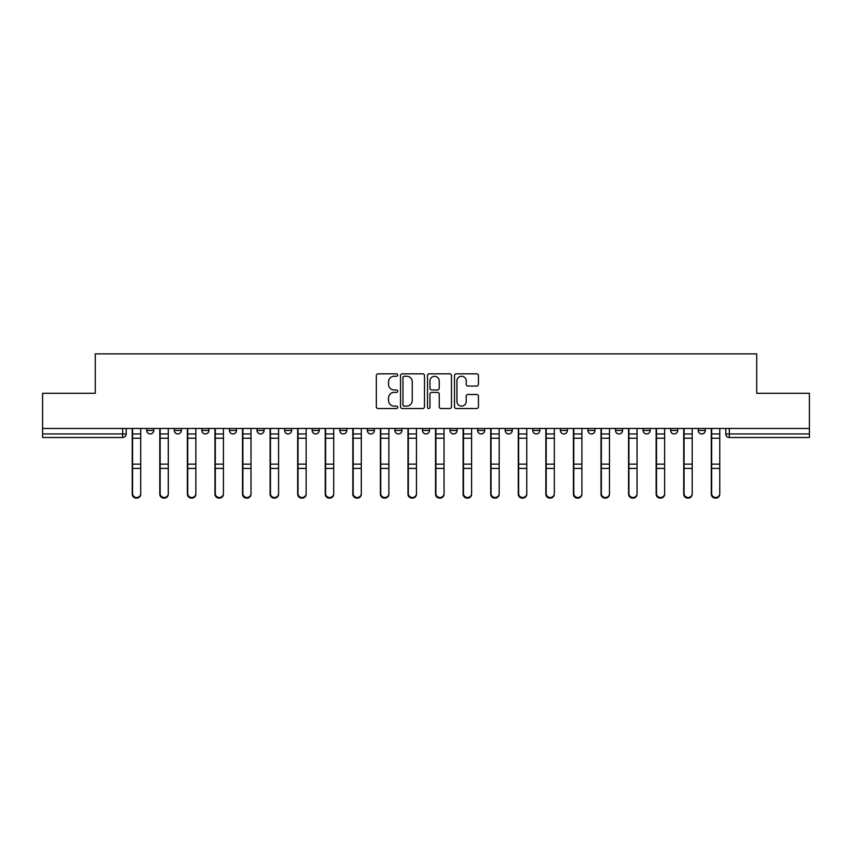 <?xml version="1.0" encoding="UTF-8"?>
<svg xmlns="http://www.w3.org/2000/svg" width="852" height="852" viewBox="0 0 852 852"><rect width="100%" height="100%" fill="white"/><g stroke="black" fill="none" stroke-linecap="round" stroke-linejoin="round"><path stroke-width="1.28" d="M397.714 375.04A1.214 1.214 0 0 0 396.5 373.826L378.064 373.826A1.736 1.736 0 0 0 376.339 375.562L376.339 406.798A1.736 1.736 0 0 0 378.064 408.523L396.5 408.523A1.214 1.214 0 0 0 397.714 407.309A1.214 1.214 0 0 0 396.5 406.095L394.114 406.095A5.549 5.549 0 0 1 388.565 400.546L388.565 397.948A5.549 5.549 0 0 1 394.114 392.389L396.5 392.389A1.214 1.214 0 0 0 397.714 391.174A1.214 1.214 0 0 0 396.5 389.96L394.114 389.96A5.549 5.549 0 0 1 388.565 384.412L388.565 381.813A5.549 5.549 0 0 1 394.114 376.254L396.5 376.254A1.214 1.214 0 0 0 397.714 375.04M698.214 430.42L698.214 428.471L698.214 430.42A3.536 3.536 0 0 0 701.75 433.956A3.536 3.536 0 0 1 698.214 430.42L705.286 430.42A3.536 3.536 0 0 1 701.75 433.956M615.495 428.471L615.495 430.42L622.556 430.42A3.536 3.536 0 0 1 619.021 433.956A3.536 3.536 0 0 1 615.495 430.42L615.495 428.471M587.912 428.471L587.912 430.42L594.984 430.42A3.536 3.536 0 0 1 591.448 433.956A3.536 3.536 0 0 1 587.912 430.42L587.912 428.471M450.037 428.471L450.037 430.42L457.109 430.42A3.536 3.536 0 0 1 453.573 433.956A3.536 3.536 0 0 1 450.037 430.42L450.037 428.471M394.891 428.471L394.891 430.42L401.963 430.42A3.536 3.536 0 0 1 398.427 433.956A3.536 3.536 0 0 1 394.891 430.42L394.891 428.471M367.318 428.471L367.318 430.42L374.39 430.42A3.536 3.536 0 0 1 370.854 433.956A3.536 3.536 0 0 1 367.318 430.42L367.318 428.471M339.735 428.471L339.735 430.42L346.807 430.42A3.536 3.536 0 0 1 343.271 433.956A3.536 3.536 0 0 1 339.735 430.42L339.735 428.471M284.589 428.471L284.589 430.42L291.661 430.42A3.536 3.536 0 0 1 288.125 433.956A3.536 3.536 0 0 1 284.589 430.42L284.589 428.471M257.016 430.42L257.016 428.471L257.016 430.42A3.536 3.536 0 0 0 260.552 433.956A3.536 3.536 0 0 1 257.016 430.42L264.088 430.42A3.536 3.536 0 0 1 260.552 433.956A3.536 3.536 0 0 0 264.088 430.42A3.536 3.536 0 0 1 260.552 433.956M229.444 430.42L229.444 428.471L229.444 430.42A3.536 3.536 0 0 0 232.979 433.956A3.536 3.536 0 0 1 229.444 430.42L236.505 430.42A3.536 3.536 0 0 1 232.979 433.956M201.86 428.471L201.86 430.42L208.932 430.42A3.536 3.536 0 0 1 205.396 433.956A3.536 3.536 0 0 1 201.86 430.42L201.86 428.471M476.705 386.062A1.736 1.736 0 0 0 478.441 384.327L478.441 375.562A1.736 1.736 0 0 0 476.705 373.826L456.235 373.826A1.736 1.736 0 0 0 454.499 375.562L454.499 406.798A1.736 1.736 0 0 0 456.235 408.523L476.705 408.523A1.736 1.736 0 0 0 478.441 406.798L478.441 396.212A1.736 1.736 0 0 0 476.705 394.476L467.94 394.476A1.736 1.736 0 0 0 466.214 396.212L466.214 401.462A4.643 4.643 0 0 1 461.571 406.095A4.643 4.643 0 0 1 456.928 401.462L456.928 380.897A4.643 4.643 0 0 1 461.571 376.254A4.643 4.643 0 0 1 466.214 380.897L466.214 384.327A1.736 1.736 0 0 0 467.94 386.062L476.705 386.062M42.6 428.471L42.6 393.294L95.275 393.294L95.275 353.878L756.725 353.878L756.725 393.294L809.4 393.294L809.4 428.471L42.6 428.471L42.6 433.956L126.213 433.956L126.213 428.471M424.477 375.562A1.736 1.736 0 0 0 422.752 373.826L402.272 373.826A1.736 1.736 0 0 0 400.536 375.562L400.536 406.798A1.736 1.736 0 0 0 402.272 408.523L422.752 408.523A1.736 1.736 0 0 0 424.477 406.798L424.477 375.562M429.248 373.826L449.728 373.826A1.736 1.736 0 0 1 451.464 375.562L451.464 406.798A1.736 1.736 0 0 1 449.728 408.523L440.963 408.523A1.736 1.736 0 0 1 439.227 406.798L439.227 394.125A1.736 1.736 0 0 0 437.491 392.389L431.687 392.389A1.736 1.736 0 0 0 429.951 394.125L429.951 407.309A1.214 1.214 0 0 1 428.737 408.523A1.214 1.214 0 0 1 427.523 407.309L427.523 375.562A1.736 1.736 0 0 1 429.248 373.826M725.787 428.471L725.787 433.956L809.4 433.956L809.4 437.491L729.323 437.491A3.536 3.536 0 0 1 725.787 433.956L725.787 428.471M809.4 428.471L809.4 433.956M122.677 428.471L122.677 437.491A3.536 3.536 0 0 0 126.213 433.956A3.536 3.536 0 0 1 122.677 437.491L42.6 437.491L42.6 433.956M705.286 428.471L705.286 430.42L705.286 428.471M677.713 428.471L677.713 430.42A3.536 3.536 0 0 1 674.177 433.956A3.536 3.536 0 0 1 670.641 430.42L677.713 430.42L677.713 428.471M670.641 428.471L670.641 430.42M650.14 428.471L650.14 430.42A3.536 3.536 0 0 1 646.604 433.956A3.536 3.536 0 0 1 643.068 430.42L650.14 430.42A3.536 3.536 0 0 1 646.604 433.956A3.536 3.536 0 0 0 650.14 430.42M643.068 428.471L643.068 430.42M622.556 428.471L622.556 430.42M594.984 428.471L594.984 430.42M567.411 428.471L567.411 430.42A3.536 3.536 0 0 1 563.875 433.956A3.536 3.536 0 0 1 560.339 430.42L567.411 430.42M560.339 428.471L560.339 430.42M539.838 428.471L539.838 430.42A3.536 3.536 0 0 1 536.302 433.956A3.536 3.536 0 0 1 532.766 430.42L539.838 430.42A3.536 3.536 0 0 1 536.302 433.956A3.536 3.536 0 0 0 539.838 430.42M532.766 428.471L532.766 430.42M512.265 428.471L512.265 430.42A3.536 3.536 0 0 1 508.729 433.956A3.536 3.536 0 0 1 505.193 430.42A3.536 3.536 0 0 0 508.729 433.956M505.193 428.471L505.193 430.42L512.265 430.42M484.682 428.471L484.682 430.42A3.536 3.536 0 0 1 481.146 433.956A3.536 3.536 0 0 1 477.61 430.42L484.682 430.42M477.61 428.471L477.61 430.42M457.109 428.471L457.109 430.42M429.536 428.471L429.536 430.42A3.536 3.536 0 0 1 426 433.956A3.536 3.536 0 0 1 422.464 430.42L429.536 430.42M422.464 428.471L422.464 430.42M401.963 428.471L401.963 430.42M374.39 428.471L374.39 430.42M346.807 428.471L346.807 430.42L346.807 428.471M319.234 428.471L319.234 430.42A3.536 3.536 0 0 1 315.698 433.956A3.536 3.536 0 0 1 312.162 430.42A3.536 3.536 0 0 0 315.698 433.956M312.162 428.471L312.162 430.42L319.234 430.42M291.661 428.471L291.661 430.42A3.536 3.536 0 0 1 288.125 433.956A3.536 3.536 0 0 0 291.661 430.42L291.661 428.471M264.088 428.471L264.088 430.42M236.505 428.471L236.505 430.42L236.505 428.471M208.932 428.471L208.932 430.42A3.536 3.536 0 0 1 205.396 433.956A3.536 3.536 0 0 0 208.932 430.42L208.932 428.471M174.287 428.471L174.287 430.42L181.359 430.42L181.359 428.471L181.359 430.42A3.536 3.536 0 0 1 177.823 433.956A3.536 3.536 0 0 1 174.287 430.42A3.536 3.536 0 0 0 177.823 433.956A3.536 3.536 0 0 0 181.359 430.42A3.536 3.536 0 0 1 177.823 433.956M153.786 428.471L153.786 430.42A3.536 3.536 0 0 1 150.25 433.956A3.536 3.536 0 0 1 146.714 430.42L153.786 430.42L153.786 428.471M146.714 428.471L146.714 430.42M729.323 437.491A3.536 3.536 0 0 1 725.787 433.956A3.536 3.536 0 0 0 729.323 437.491L729.323 428.471M404.178 376.254A1.214 1.214 0 0 0 402.964 377.468L402.964 404.881A1.214 1.214 0 0 0 404.178 406.095L406.702 406.095A5.549 5.549 0 0 0 412.251 400.546L412.251 381.813A5.549 5.549 0 0 0 406.702 376.254L404.178 376.254M439.227 380.982A4.643 4.643 0 0 0 434.584 376.339A4.643 4.643 0 0 0 429.951 380.982L429.951 388.224A1.736 1.736 0 0 0 431.687 389.96L437.491 389.96A1.736 1.736 0 0 0 439.227 388.224L439.227 380.982M132.22 428.471L132.22 494.203A4.068 3.919 180 0 0 136.458 498.111M140.708 493.585L140.708 494.203A4.068 3.919 180 0 1 136.639 498.122A4.068 3.919 180 0 1 132.571 494.203L132.571 493.585A4.068 3.919 0 0 0 136.639 497.504A4.068 3.919 0 0 0 140.708 493.585L140.708 468.408L132.571 468.408L132.571 493.585M132.571 428.471L132.571 468.408M140.708 428.471L140.708 468.408M159.793 428.471L159.793 494.203A4.068 3.919 180 0 0 164.031 498.111M187.365 428.471L187.365 494.203A4.068 3.919 180 0 0 191.615 498.111M214.949 428.471L214.949 494.203A4.068 3.919 180 0 0 219.188 498.111M168.281 493.585L168.281 494.203A4.068 3.919 180 0 1 164.212 498.122A4.068 3.919 180 0 1 160.144 494.203L160.144 493.585A4.068 3.919 0 0 0 164.212 497.504A4.068 3.919 0 0 0 168.281 493.585L168.281 468.408L160.144 468.408L160.144 493.585M160.144 428.471L160.144 468.408M168.281 428.471L168.281 468.408M195.853 493.585L195.853 494.203A4.068 3.919 180 0 1 191.785 498.122A4.068 3.919 180 0 1 187.728 494.203L187.728 493.585A4.068 3.919 0 0 0 191.785 497.504A4.068 3.919 0 0 0 195.853 493.585L195.853 468.408L187.728 468.408L187.728 493.585M187.728 428.471L187.728 468.408M195.853 428.471L195.853 468.408M223.426 493.585L223.426 494.203A4.068 3.919 180 0 1 219.369 498.122A4.068 3.919 180 0 1 215.3 494.203L215.3 493.585A4.068 3.919 0 0 0 219.369 497.504A4.068 3.919 0 0 0 223.426 493.585L223.426 468.408L215.3 468.408L215.3 493.585M215.3 428.471L215.3 468.408M223.426 428.471L223.426 468.408M242.522 428.471L242.522 494.203A4.068 3.919 180 0 0 246.76 498.111M270.095 428.471L270.095 494.203A4.068 3.919 180 0 0 274.333 498.111M250.999 493.585L250.999 494.203A4.068 3.919 180 0 1 246.942 498.122A4.068 3.919 180 0 1 242.873 494.203L242.873 493.585A4.068 3.919 0 0 0 246.942 497.504A4.068 3.919 0 0 0 250.999 493.585L250.999 468.408L242.873 468.408L242.873 493.585M242.873 428.471L242.873 468.408M250.999 428.471L250.999 468.408M278.583 493.585L278.583 494.203A4.068 3.919 180 0 1 274.514 498.122A4.068 3.919 180 0 1 270.446 494.203L270.446 493.585A4.068 3.919 0 0 0 274.514 497.504A4.068 3.919 0 0 0 278.583 493.585L278.583 468.408L270.446 468.408L270.446 493.585M270.446 428.471L270.446 468.408M278.583 428.471L278.583 468.408M297.667 428.471L297.667 494.203A4.068 3.919 180 0 0 301.917 498.111M325.24 428.471L325.24 494.203A4.068 3.919 180 0 0 329.49 498.111M352.824 428.471L352.824 494.203A4.068 3.919 180 0 0 357.063 498.111M380.397 428.471L380.397 494.203A4.068 3.919 180 0 0 384.635 498.111M407.97 428.471L407.97 494.203A4.068 3.919 180 0 0 412.208 498.111M435.542 428.471L435.542 494.203A4.068 3.919 180 0 0 439.792 498.111M463.115 428.471L463.115 494.203A4.068 3.919 180 0 0 467.365 498.111M490.699 428.471L490.699 494.203A4.068 3.919 180 0 0 494.937 498.111M306.156 493.585L306.156 494.203A4.068 3.919 180 0 1 302.087 498.122A4.068 3.919 180 0 1 298.019 494.203L298.019 493.585A4.068 3.919 0 0 0 302.087 497.504A4.068 3.919 0 0 0 306.156 493.585L306.156 468.408L298.019 468.408L298.019 493.585M298.019 428.471L298.019 468.408M306.156 428.471L306.156 468.408M333.728 493.585L333.728 494.203A4.068 3.919 180 0 1 329.66 498.122A4.068 3.919 180 0 1 325.602 494.203L325.602 493.585A4.068 3.919 0 0 0 329.66 497.504A4.068 3.919 0 0 0 333.728 493.585L333.728 468.408L325.602 468.408L325.602 493.585M325.602 428.471L325.602 468.408M333.728 428.471L333.728 468.408M361.301 493.585L361.301 494.203A4.068 3.919 180 0 1 357.244 498.122A4.068 3.919 180 0 1 353.175 494.203L353.175 493.585A4.068 3.919 0 0 0 357.244 497.504A4.068 3.919 0 0 0 361.301 493.585L361.301 468.408L353.175 468.408L353.175 493.585M353.175 428.471L353.175 468.408M361.301 428.471L361.301 468.408M388.885 493.585L388.885 494.203A4.068 3.919 180 0 1 384.816 498.122A4.068 3.919 180 0 1 380.748 494.203L380.748 493.585A4.068 3.919 0 0 0 384.816 497.504A4.068 3.919 0 0 0 388.885 493.585L388.885 468.408L380.748 468.408L380.748 493.585M380.748 428.471L380.748 468.408M388.885 428.471L388.885 468.408M416.458 493.585L416.458 494.203A4.068 3.919 180 0 1 412.389 498.122A4.068 3.919 180 0 1 408.321 494.203L408.321 493.585A4.068 3.919 0 0 0 412.389 497.504A4.068 3.919 0 0 0 416.458 493.585L416.458 468.408L408.321 468.408L408.321 493.585M408.321 428.471L408.321 468.408M416.458 428.471L416.458 468.408M444.03 493.585L444.03 494.203A4.068 3.919 180 0 1 439.962 498.122A4.068 3.919 180 0 1 435.894 494.203L435.894 493.585A4.068 3.919 0 0 0 439.962 497.504A4.068 3.919 0 0 0 444.03 493.585L444.03 468.408L435.894 468.408L435.894 493.585M435.894 428.471L435.894 468.408M444.03 428.471L444.03 468.408M471.603 493.585L471.603 494.203A4.068 3.919 180 0 1 467.535 498.122A4.068 3.919 180 0 1 463.477 494.203L463.477 493.585A4.068 3.919 0 0 0 467.535 497.504A4.068 3.919 0 0 0 471.603 493.585L471.603 468.408L463.477 468.408L463.477 493.585M463.477 428.471L463.477 468.408M471.603 428.471L471.603 468.408M499.176 493.585L499.176 494.203A4.068 3.919 180 0 1 495.118 498.122A4.068 3.919 180 0 1 491.05 494.203L491.05 493.585A4.068 3.919 0 0 0 495.118 497.504A4.068 3.919 0 0 0 499.176 493.585L499.176 468.408L491.05 468.408L491.05 493.585M491.05 428.471L491.05 468.408M499.176 428.471L499.176 468.408M518.272 428.471L518.272 494.203A4.068 3.919 180 0 0 522.51 498.111M545.844 428.471L545.844 494.203A4.068 3.919 180 0 0 550.083 498.111M573.417 428.471L573.417 494.203A4.068 3.919 180 0 0 577.667 498.111M601.001 428.471L601.001 494.203A4.068 3.919 180 0 0 605.239 498.111M628.574 428.471L628.574 494.203A4.068 3.919 180 0 0 632.812 498.111M656.146 428.471L656.146 494.203A4.068 3.919 180 0 0 660.385 498.111M526.76 493.585L526.76 494.203A4.068 3.919 180 0 1 522.691 498.122A4.068 3.919 180 0 1 518.623 494.203L518.623 493.585A4.068 3.919 0 0 0 522.691 497.504A4.068 3.919 0 0 0 526.76 493.585L526.76 468.408L518.623 468.408L518.623 493.585M518.623 428.471L518.623 468.408M526.76 428.471L526.76 468.408M554.332 493.585L554.332 494.203A4.068 3.919 180 0 1 550.264 498.122A4.068 3.919 180 0 1 546.196 494.203L546.196 493.585A4.068 3.919 0 0 0 550.264 497.504A4.068 3.919 0 0 0 554.332 493.585L554.332 468.408L546.196 468.408L546.196 493.585M546.196 428.471L546.196 468.408M554.332 428.471L554.332 468.408M581.905 493.585L581.905 494.203A4.068 3.919 180 0 1 577.837 498.122A4.068 3.919 180 0 1 573.779 494.203L573.779 493.585A4.068 3.919 0 0 0 577.837 497.504A4.068 3.919 0 0 0 581.905 493.585L581.905 468.408L573.779 468.408L573.779 493.585M573.779 428.471L573.779 468.408M581.905 428.471L581.905 468.408M609.478 493.585L609.478 494.203A4.068 3.919 180 0 1 605.41 498.122A4.068 3.919 180 0 1 601.352 494.203L601.352 493.585A4.068 3.919 0 0 0 605.41 497.504A4.068 3.919 0 0 0 609.478 493.585L609.478 468.408L601.352 468.408L601.352 493.585M601.352 428.471L601.352 468.408M609.478 428.471L609.478 468.408M637.051 493.585L637.051 494.203A4.068 3.919 180 0 1 632.993 498.122A4.068 3.919 180 0 1 628.925 494.203L628.925 493.585A4.068 3.919 0 0 0 632.993 497.504A4.068 3.919 0 0 0 637.051 493.585L637.051 468.408L628.925 468.408L628.925 493.585M628.925 428.471L628.925 468.408M637.051 428.471L637.051 468.408M664.635 493.585L664.635 494.203A4.068 3.919 180 0 1 660.566 498.122A4.068 3.919 180 0 1 656.498 494.203L656.498 493.585A4.068 3.919 0 0 0 660.566 497.504A4.068 3.919 0 0 0 664.635 493.585L664.635 468.408L656.498 468.408L656.498 493.585M656.498 428.471L656.498 468.408M664.635 428.471L664.635 468.408M683.719 428.471L683.719 494.203A4.068 3.919 180 0 0 687.969 498.111M692.207 493.585L692.207 494.203A4.068 3.919 180 0 1 688.139 498.122A4.068 3.919 180 0 1 684.071 494.203L684.071 493.585A4.068 3.919 0 0 0 688.139 497.504A4.068 3.919 0 0 0 692.207 493.585L692.207 468.408L684.071 468.408L684.071 493.585M684.071 428.471L684.071 468.408M692.207 428.471L692.207 468.408M711.292 428.471L711.292 494.203A4.068 3.919 180 0 0 715.542 498.111M719.78 493.585L719.78 494.203A4.068 3.919 180 0 1 715.712 498.122A4.068 3.919 180 0 1 711.654 494.203L711.654 493.585A4.068 3.919 0 0 0 715.712 497.504A4.068 3.919 0 0 0 719.78 493.585L719.78 468.408L711.654 468.408L711.654 493.585M711.654 428.471L711.654 468.408M719.78 428.471L719.78 468.408M132.22 433.956L140.708 433.956M140.708 464.148L132.571 464.148M140.708 438.226L132.571 438.226M159.793 433.956L168.281 433.956M187.365 433.956L195.853 433.956M214.949 433.956L223.426 433.956M168.281 464.148L160.144 464.148M168.281 438.226L160.144 438.226M195.853 464.148L187.728 464.148M195.853 438.226L187.728 438.226M223.426 464.148L215.3 464.148M223.426 438.226L215.3 438.226M242.522 433.956L250.999 433.956M270.095 433.956L278.583 433.956M250.999 464.148L242.873 464.148M250.999 438.226L242.873 438.226M278.583 464.148L270.446 464.148M278.583 438.226L270.446 438.226M297.667 433.956L306.156 433.956M325.24 433.956L333.728 433.956M352.824 433.956L361.301 433.956M380.397 433.956L388.885 433.956M407.97 433.956L416.458 433.956M435.542 433.956L444.03 433.956M463.115 433.956L471.603 433.956M490.699 433.956L499.176 433.956M306.156 464.148L298.019 464.148M306.156 438.226L298.019 438.226M333.728 464.148L325.602 464.148M333.728 438.226L325.602 438.226M361.301 464.148L353.175 464.148M361.301 438.226L353.175 438.226M388.885 464.148L380.748 464.148M388.885 438.226L380.748 438.226M416.458 464.148L408.321 464.148M416.458 438.226L408.321 438.226M444.03 464.148L435.894 464.148M444.03 438.226L435.894 438.226M471.603 464.148L463.477 464.148M471.603 438.226L463.477 438.226M499.176 464.148L491.05 464.148M499.176 438.226L491.05 438.226M518.272 433.956L526.76 433.956M545.844 433.956L554.332 433.956M573.417 433.956L581.905 433.956M601.001 433.956L609.478 433.956M628.574 433.956L637.051 433.956M656.146 433.956L664.635 433.956M526.76 464.148L518.623 464.148M526.76 438.226L518.623 438.226M554.332 464.148L546.196 464.148M554.332 438.226L546.196 438.226M581.905 464.148L573.779 464.148M581.905 438.226L573.779 438.226M609.478 464.148L601.352 464.148M609.478 438.226L601.352 438.226M637.051 464.148L628.925 464.148M637.051 438.226L628.925 438.226M664.635 464.148L656.498 464.148M664.635 438.226L656.498 438.226M683.719 433.956L692.207 433.956M692.207 464.148L684.071 464.148M692.207 438.226L684.071 438.226M711.292 433.956L719.78 433.956M719.78 464.148L711.654 464.148M719.78 438.226L711.654 438.226"/></g></svg>
